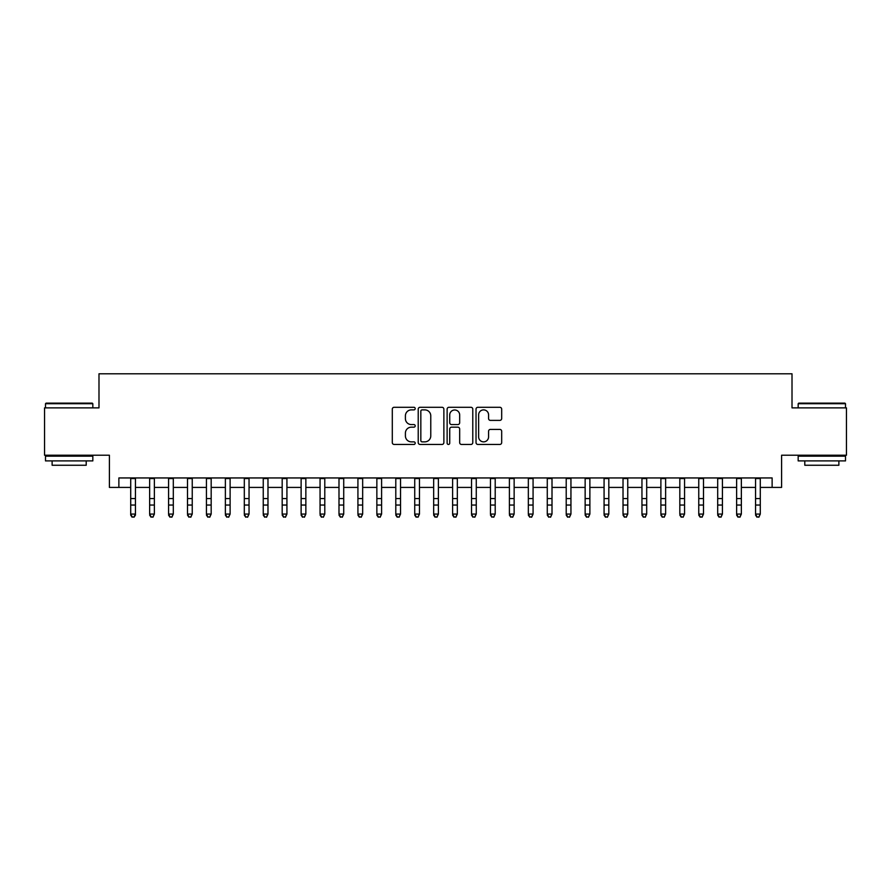 <?xml version="1.0" encoding="UTF-8"?>
<svg xmlns="http://www.w3.org/2000/svg" width="891" height="891" viewBox="0 0 891 891"><rect width="100%" height="100%" fill="white"/><g stroke="black" fill="none" stroke-linecap="round" stroke-linejoin="round"><path stroke-width="1.34" d="M415.206 408.59A1.303 1.303 0 0 0 413.903 407.287L394.156 407.287A1.86 1.86 0 0 0 392.296 409.147L392.296 442.593A1.86 1.86 0 0 0 394.156 444.453L413.903 444.453A1.303 1.303 0 0 0 415.206 443.161A1.303 1.303 0 0 0 413.903 441.858L411.352 441.858A5.947 5.947 0 0 1 405.405 435.911L405.405 433.115A5.947 5.947 0 0 1 411.352 427.168L413.903 427.168A1.303 1.303 0 0 0 415.206 425.876A1.303 1.303 0 0 0 413.903 424.573L411.352 424.573A5.947 5.947 0 0 1 405.405 418.625L405.405 415.83A5.947 5.947 0 0 1 411.352 409.882L413.903 409.882A1.303 1.303 0 0 0 415.206 408.59M499.818 420.385A1.86 1.86 0 0 0 501.678 418.525L501.678 409.147A1.86 1.86 0 0 0 499.818 407.287L477.888 407.287A1.86 1.86 0 0 0 476.028 409.147L476.028 442.593A1.86 1.86 0 0 0 477.888 444.453L499.818 444.453A1.86 1.86 0 0 0 501.678 442.593L501.678 431.255A1.86 1.86 0 0 0 499.818 429.406L490.429 429.406A1.86 1.86 0 0 0 488.569 431.255L488.569 436.88A4.967 4.967 0 0 1 483.601 441.858A4.967 4.967 0 0 1 478.634 436.88L478.634 414.861A4.967 4.967 0 0 1 483.601 409.882A4.967 4.967 0 0 1 488.569 414.861L488.569 418.525A1.86 1.86 0 0 0 490.429 420.385L499.818 420.385M118.871 487.41L118.871 477.944L772.129 477.944L772.129 487.41L781.596 487.41L781.596 455.223L846.45 455.223L846.45 407.878L792.01 407.878L792.01 373.797L98.99 373.797L98.99 407.878L44.55 407.878L44.55 455.223L109.404 455.223L109.404 487.41L130.71 487.41M443.874 409.147A1.86 1.86 0 0 0 442.014 407.287L420.084 407.287A1.86 1.86 0 0 0 418.224 409.147L418.224 442.593A1.86 1.86 0 0 0 420.084 444.453L442.014 444.453A1.86 1.86 0 0 0 443.874 442.593L443.874 409.147M448.986 407.287L470.916 407.287A1.86 1.86 0 0 1 472.776 409.147L472.776 442.593A1.86 1.86 0 0 1 470.916 444.453L461.527 444.453A1.86 1.86 0 0 1 459.667 442.593L459.667 429.028A1.86 1.86 0 0 0 457.818 427.168L451.592 427.168A1.86 1.86 0 0 0 449.732 429.028L449.732 443.161A1.303 1.303 0 0 1 448.429 444.453A1.303 1.303 0 0 1 447.126 443.161L447.126 409.147A1.86 1.86 0 0 1 448.986 407.287M135.443 487.41L149.643 487.41M154.377 487.41L168.577 487.41M173.311 487.41L187.511 487.41M192.244 487.41L206.445 487.41M211.178 487.41L225.378 487.41M230.112 487.41L244.312 487.41M249.046 487.41L263.246 487.41M267.979 487.41L282.18 487.41M286.924 487.41L301.125 487.41M305.858 487.41L320.058 487.41M324.792 487.41L338.992 487.41M343.726 487.41L357.926 487.41M362.659 487.41L376.86 487.41M381.593 487.41L395.793 487.41M400.527 487.41L414.727 487.41M419.461 487.41L433.661 487.41M438.394 487.41L452.606 487.41M457.339 487.41L471.539 487.41M476.273 487.41L490.473 487.41M495.207 487.41L509.407 487.41M514.14 487.41L528.341 487.41M533.074 487.41L547.274 487.41M552.008 487.41L566.208 487.41M570.942 487.41L585.142 487.41M589.875 487.41L604.076 487.41M608.82 487.41L623.021 487.41M627.754 487.41L641.954 487.41M646.688 487.41L660.888 487.41M665.622 487.41L679.822 487.41M684.555 487.41L698.756 487.41M703.489 487.41L717.689 487.41M722.423 487.41L736.623 487.41M741.357 487.41L755.557 487.41M760.29 487.41L772.129 487.41M422.134 409.882A1.303 1.303 0 0 0 420.83 411.185L420.83 440.555A1.303 1.303 0 0 0 422.134 441.858L424.818 441.858A5.947 5.947 0 0 0 430.765 435.911L430.765 415.83A5.947 5.947 0 0 0 424.818 409.882L422.134 409.882M459.667 414.95A4.967 4.967 0 0 0 454.7 409.983A4.967 4.967 0 0 0 449.732 414.95L449.732 422.713A1.86 1.86 0 0 0 451.592 424.573L457.818 424.573A1.86 1.86 0 0 0 459.667 422.713L459.667 414.95M135.443 477.944L135.443 515.121L134.018 517.203L132.124 516.78L134.018 517.203M130.71 477.944L130.71 514.062L135.443 514.062L134.018 516.78M132.124 517.203L130.71 515.121L130.71 514.062L132.124 516.78M46.065 403.144L92.263 403.144L92.831 403.712L45.497 403.712L46.065 403.144M69.164 460.903L45.497 460.903L45.497 456.17L92.831 456.17L92.831 460.903L69.164 460.903M86.204 460.903L86.204 465.258L52.123 465.258L52.123 460.903M798.737 403.144L844.935 403.144L845.503 403.712L798.169 403.712L798.737 403.144M821.836 460.903L798.169 460.903L798.169 456.17L845.503 456.17L845.503 460.903L821.836 460.903M838.877 460.903L838.877 465.258L804.796 465.258L804.796 460.903M149.643 515.121L151.058 517.203L149.643 514.062L154.377 514.062L152.951 517.203L151.058 516.78L152.951 517.203M168.577 515.121L169.992 517.203L168.577 514.062L173.311 514.062L171.885 517.203L169.992 516.78L171.885 517.203M187.511 515.121L188.925 517.203L187.511 514.062L192.244 514.062L190.819 517.203L188.925 516.78L190.819 517.203M206.445 515.121L207.87 517.203L206.445 514.062L211.178 514.062L209.764 517.203L207.87 516.78L209.764 517.203M154.377 477.944L154.377 514.062L152.951 516.78M149.643 477.944L149.643 514.062L151.058 516.78M173.311 477.944L173.311 514.062L171.885 516.78M168.577 477.944L168.577 514.062L169.992 516.78M192.244 477.944L192.244 514.062L190.819 516.78M187.511 477.944L187.511 514.062L188.925 516.78M211.178 477.944L211.178 514.062L209.764 516.78M206.445 477.944L206.445 514.062L207.87 516.78M225.378 515.121L226.804 517.203L225.378 514.062L230.112 514.062L228.697 517.203L226.804 516.78L228.697 517.203M230.112 477.944L230.112 514.062L228.697 516.78M225.378 477.944L225.378 514.062L226.804 516.78M244.312 515.121L245.738 517.203L244.312 514.062L249.046 514.062L247.631 517.203L245.738 516.78L247.631 517.203M249.046 477.944L249.046 514.062L247.631 516.78M244.312 477.944L244.312 514.062L245.738 516.78M263.246 515.121L264.672 517.203L263.246 514.062L267.979 514.062L266.565 517.203L264.672 516.78L266.565 517.203M267.979 477.944L267.979 514.062L266.565 516.78M263.246 477.944L263.246 514.062L264.672 516.78M282.18 515.121L283.605 517.203L282.18 514.062L286.924 514.062L285.499 517.203L283.605 516.78L285.499 517.203M286.924 477.944L286.924 514.062L285.499 516.78M282.18 477.944L282.18 514.062L283.605 516.78M301.125 515.121L302.539 517.203L301.125 514.062L305.858 514.062L304.432 517.203L302.539 516.78L304.432 517.203M320.058 515.121L321.473 517.203L320.058 514.062L324.792 514.062L323.366 517.203L321.473 516.78L323.366 517.203M338.992 515.121L340.407 517.203L338.992 514.062L343.726 514.062L342.3 517.203L340.407 516.78L342.3 517.203M357.926 515.121L359.34 517.203L357.926 514.062L362.659 514.062L361.234 517.203L359.34 516.78L361.234 517.203M376.86 515.121L378.285 517.203L376.86 514.062L381.593 514.062L380.179 517.203L378.285 516.78L380.179 517.203M395.793 515.121L397.219 517.203L395.793 514.062L400.527 514.062L399.112 517.203L397.219 516.78L399.112 517.203M414.727 515.121L416.153 517.203L414.727 514.062L419.461 514.062L418.046 517.203L416.153 516.78L418.046 517.203M433.661 515.121L435.086 517.203L433.661 514.062L438.394 514.062L436.98 517.203L435.086 516.78L436.98 517.203M452.606 515.121L454.02 517.203L452.606 514.062L457.339 514.062L455.914 517.203L454.02 516.78L455.914 517.203M471.539 515.121L472.954 517.203L471.539 514.062L476.273 514.062L474.847 517.203L472.954 516.78L474.847 517.203M490.473 515.121L491.888 517.203L490.473 514.062L495.207 514.062L493.781 517.203L491.888 516.78L493.781 517.203M509.407 515.121L510.821 517.203L509.407 514.062L514.14 514.062L512.715 517.203L510.821 516.78L512.715 517.203M305.858 477.944L305.858 514.062L304.432 516.78M301.125 477.944L301.125 514.062L302.539 516.78M324.792 477.944L324.792 514.062L323.366 516.78M320.058 477.944L320.058 514.062L321.473 516.78M343.726 477.944L343.726 514.062L342.3 516.78M338.992 477.944L338.992 514.062L340.407 516.78M362.659 477.944L362.659 514.062L361.234 516.78M357.926 477.944L357.926 514.062L359.34 516.78M381.593 477.944L381.593 514.062L380.179 516.78M376.86 477.944L376.86 514.062L378.285 516.78M400.527 477.944L400.527 514.062L399.112 516.78M395.793 477.944L395.793 514.062L397.219 516.78M419.461 477.944L419.461 514.062L418.046 516.78M414.727 477.944L414.727 514.062L416.153 516.78M438.394 477.944L438.394 514.062L436.98 516.78M433.661 477.944L433.661 514.062L435.086 516.78M457.339 477.944L457.339 514.062L455.914 516.78M452.606 477.944L452.606 514.062L454.02 516.78M476.273 477.944L476.273 514.062L474.847 516.78M471.539 477.944L471.539 514.062L472.954 516.78M495.207 477.944L495.207 514.062L493.781 516.78M490.473 477.944L490.473 514.062L491.888 516.78M514.14 477.944L514.14 514.062L512.715 516.78M509.407 477.944L509.407 514.062L510.821 516.78M528.341 515.121L529.766 517.203L528.341 514.062L533.074 514.062L531.66 517.203L529.766 516.78L531.66 517.203M547.274 515.121L548.7 517.203L547.274 514.062L552.008 514.062L550.593 517.203L548.7 516.78L550.593 517.203M566.208 515.121L567.634 517.203L566.208 514.062L570.942 514.062L569.527 517.203L567.634 516.78L569.527 517.203M585.142 515.121L586.568 517.203L585.142 514.062L589.875 514.062L588.461 517.203L586.568 516.78L588.461 517.203M533.074 477.944L533.074 514.062L531.66 516.78M528.341 477.944L528.341 514.062L529.766 516.78M552.008 477.944L552.008 514.062L550.593 516.78M547.274 477.944L547.274 514.062L548.7 516.78M570.942 477.944L570.942 514.062L569.527 516.78M566.208 477.944L566.208 514.062L567.634 516.78M589.875 477.944L589.875 514.062L588.461 516.78M585.142 477.944L585.142 514.062L586.568 516.78M604.076 515.121L605.501 517.203L604.076 514.062L608.82 514.062L607.395 517.203L605.501 516.78L607.395 517.203M608.82 477.944L608.82 514.062L607.395 516.78M604.076 477.944L604.076 514.062L605.501 516.78M623.021 515.121L624.435 517.203L623.021 514.062L627.754 514.062L626.328 517.203L624.435 516.78L626.328 517.203M627.754 477.944L627.754 514.062L626.328 516.78M623.021 477.944L623.021 514.062L624.435 516.78M641.954 515.121L643.369 517.203L641.954 514.062L646.688 514.062L645.262 517.203L643.369 516.78L645.262 517.203M646.688 477.944L646.688 514.062L645.262 516.78M641.954 477.944L641.954 514.062L643.369 516.78M660.888 515.121L662.303 517.203L660.888 514.062L665.622 514.062L664.196 517.203L662.303 516.78L664.196 517.203M665.622 477.944L665.622 514.062L664.196 516.78M660.888 477.944L660.888 514.062L662.303 516.78M679.822 515.121L681.236 517.203L679.822 514.062L684.555 514.062L683.13 517.203L681.236 516.78L683.13 517.203M684.555 477.944L684.555 514.062L683.13 516.78M679.822 477.944L679.822 514.062L681.236 516.78M698.756 515.121L700.181 517.203L698.756 514.062L703.489 514.062L702.075 517.203L700.181 516.78L702.075 517.203M703.489 477.944L703.489 514.062L702.075 516.78M698.756 477.944L698.756 514.062L700.181 516.78M717.689 515.121L719.115 517.203L717.689 514.062L722.423 514.062L721.008 517.203L719.115 516.78L721.008 517.203M722.423 477.944L722.423 514.062L721.008 516.78M717.689 477.944L717.689 514.062L719.115 516.78M736.623 515.121L738.049 517.203L736.623 514.062L741.357 514.062L739.942 517.203L738.049 516.78L739.942 517.203M741.357 477.944L741.357 514.062L739.942 516.78M736.623 477.944L736.623 514.062L738.049 516.78M755.557 515.121L756.982 517.203L755.557 514.062L760.29 514.062L758.876 517.203L756.982 516.78L758.876 517.203M760.29 477.944L760.29 514.062L758.876 516.78M755.557 477.944L755.557 514.062L756.982 516.78M135.443 498.548L130.71 498.548M135.443 505.041L130.71 505.041M135.443 478.556L130.71 478.556M154.377 498.548L149.643 498.548M154.377 505.041L149.643 505.041M154.377 478.556L149.643 478.556M173.311 498.548L168.577 498.548M173.311 505.041L168.577 505.041M173.311 478.556L168.577 478.556M192.244 498.548L187.511 498.548M192.244 505.041L187.511 505.041M192.244 478.556L187.511 478.556M211.178 498.548L206.445 498.548M211.178 505.041L206.445 505.041M211.178 478.556L206.445 478.556M230.112 498.548L225.378 498.548M230.112 505.041L225.378 505.041M230.112 478.556L225.378 478.556M249.046 498.548L244.312 498.548M249.046 505.041L244.312 505.041M249.046 478.556L244.312 478.556M267.979 498.548L263.246 498.548M267.979 505.041L263.246 505.041M267.979 478.556L263.246 478.556M286.924 498.548L282.18 498.548M286.924 505.041L282.18 505.041M286.924 478.556L282.18 478.556M305.858 498.548L301.125 498.548M305.858 505.041L301.125 505.041M305.858 478.556L301.125 478.556M324.792 498.548L320.058 498.548M324.792 505.041L320.058 505.041M324.792 478.556L320.058 478.556M343.726 498.548L338.992 498.548M343.726 505.041L338.992 505.041M343.726 478.556L338.992 478.556M362.659 498.548L357.926 498.548M362.659 505.041L357.926 505.041M362.659 478.556L357.926 478.556M381.593 498.548L376.86 498.548M381.593 505.041L376.86 505.041M381.593 478.556L376.86 478.556M400.527 498.548L395.793 498.548M400.527 505.041L395.793 505.041M400.527 478.556L395.793 478.556M419.461 498.548L414.727 498.548M419.461 505.041L414.727 505.041M419.461 478.556L414.727 478.556M438.394 498.548L433.661 498.548M438.394 505.041L433.661 505.041M438.394 478.556L433.661 478.556M457.339 498.548L452.606 498.548M457.339 505.041L452.606 505.041M457.339 478.556L452.606 478.556M476.273 498.548L471.539 498.548M476.273 505.041L471.539 505.041M476.273 478.556L471.539 478.556M495.207 498.548L490.473 498.548M495.207 505.041L490.473 505.041M495.207 478.556L490.473 478.556M514.14 498.548L509.407 498.548M514.14 505.041L509.407 505.041M514.14 478.556L509.407 478.556M533.074 498.548L528.341 498.548M533.074 505.041L528.341 505.041M533.074 478.556L528.341 478.556M552.008 498.548L547.274 498.548M552.008 505.041L547.274 505.041M552.008 478.556L547.274 478.556M570.942 498.548L566.208 498.548M570.942 505.041L566.208 505.041M570.942 478.556L566.208 478.556M589.875 498.548L585.142 498.548M589.875 505.041L585.142 505.041M589.875 478.556L585.142 478.556M608.82 498.548L604.076 498.548M608.82 505.041L604.076 505.041M608.82 478.556L604.076 478.556M627.754 498.548L623.021 498.548M627.754 505.041L623.021 505.041M627.754 478.556L623.021 478.556M646.688 498.548L641.954 498.548M646.688 505.041L641.954 505.041M646.688 478.556L641.954 478.556M665.622 498.548L660.888 498.548M665.622 505.041L660.888 505.041M665.622 478.556L660.888 478.556M684.555 498.548L679.822 498.548M684.555 505.041L679.822 505.041M684.555 478.556L679.822 478.556M703.489 498.548L698.756 498.548M703.489 505.041L698.756 505.041M703.489 478.556L698.756 478.556M722.423 498.548L717.689 498.548M722.423 505.041L717.689 505.041M722.423 478.556L717.689 478.556M741.357 498.548L736.623 498.548M741.357 505.041L736.623 505.041M741.357 478.556L736.623 478.556M760.29 498.548L755.557 498.548M760.29 505.041L755.557 505.041M760.29 478.556L755.557 478.556M45.497 407.878L45.497 403.712M56.289 456.17L56.289 455.223M82.039 456.17L82.039 455.223M92.831 407.878L92.831 403.712M798.169 407.878L798.169 403.712M808.961 456.17L808.961 455.223M834.711 456.17L834.711 455.223M845.503 407.878L845.503 403.712"/></g></svg>
